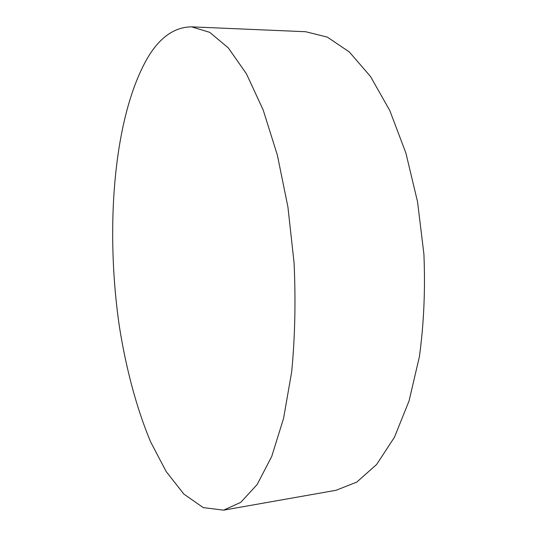 <?xml version="1.0" encoding="UTF-8"?>
<svg xmlns="http://www.w3.org/2000/svg" width="537" height="537" viewBox="0 0 537 537"><rect width="100%" height="100%" fill="white"/><g stroke="black" fill="none" stroke-linecap="round" stroke-linejoin="round"><path stroke-width="0.81" d="M147.588 57.882C113.341 117.1 105.024 228.749 119.436 326.879C126.148 369 136.633 408.442 150.622 441.891L166.141 471.499L183.835 494.053L203.234 507.613L223.607 510.15L240.798 502.33L257.156 484.515L271.749 456.383L283.576 418.343L291.692 371.745C295.028 337.088 295.82 300.767 294.068 262.781L287.926 207.02L277.354 155.079L263.17 109.951L246.436 73.811L228.265 47.84L209.698 32.334L191.628 26.85C174.458 27.011 159.778 37.355 147.588 57.882M223.607 510.15L336.048 490.281L356.79 482.092L376.612 464.492L394.427 437.286L409.053 400.944L419.384 356.763C423.874 324.053 425.385 289.859 423.915 254.189L417.558 201.858L405.905 153.099L389.849 110.669L370.557 76.569L349.312 51.948L327.342 37.12L305.701 31.73L191.628 26.85"/></g></svg>
